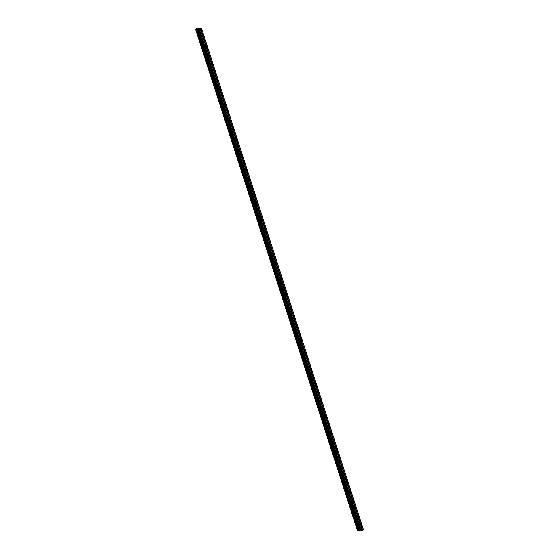 <?xml version="1.0" encoding="UTF-8"?>
<svg xmlns="http://www.w3.org/2000/svg" width="559" height="559" viewBox="0 0 559 559"><rect width="100%" height="100%" fill="white"/><g stroke="black" fill="none" stroke-linecap="round" stroke-linejoin="round"><path stroke-width="0.84" d="M201.54 33.771L201.072 32.89L201.54 33.771M206.488 49.087L206.019 48.207L206.488 49.087M211.435 64.404L210.967 63.523L211.435 64.404M216.382 79.72L215.914 78.847L216.382 79.72M221.329 95.044L220.861 94.164L221.329 95.044M226.276 110.361L225.808 109.48L226.276 110.361M231.223 125.677L230.755 124.797L231.223 125.677M236.171 140.994L235.702 140.113L236.171 140.994M241.118 156.31L240.649 155.43L241.118 156.31M246.065 171.627L245.597 170.754L246.065 171.627M251.019 186.944L250.544 186.07L251.019 186.944M255.966 202.267L255.491 201.387L255.966 202.267M260.913 217.584L260.438 216.703L260.913 217.584M265.86 232.9L265.392 232.02L265.86 232.9M270.808 248.217L270.339 247.337L270.808 248.217M275.755 263.534L275.287 262.653L275.755 263.534M280.702 278.85L280.234 277.977L280.702 278.85M285.649 294.174L285.181 293.293L285.649 294.174M290.596 309.49L290.128 308.61L290.596 309.49M295.543 324.807L295.075 323.927L295.543 324.807M300.49 340.124L300.022 339.243L300.49 340.124M305.438 355.44L304.969 354.56L305.438 355.44M310.385 370.757L309.917 369.883L310.385 370.757M315.332 386.073L314.864 385.2L315.332 386.073M320.279 401.397L319.811 400.517L320.279 401.397M325.226 416.714L324.758 415.833L325.226 416.714M330.173 432.03L329.705 431.15L330.173 432.03M335.12 447.347L334.652 446.466L335.12 447.347M340.068 462.663L339.599 461.783L340.068 462.663M345.015 477.98L344.547 477.106L345.015 477.98M349.962 493.304L349.494 492.423L349.962 493.304M354.909 508.62L354.441 507.74L354.909 508.62M359.863 523.937L359.388 523.056L359.863 523.937M202.959 33.917L202.491 33.037L202.959 33.917M207.906 49.234L207.438 48.354L207.906 49.234M212.853 64.551L212.385 63.677L212.853 64.551M217.8 79.874L217.332 78.994L217.8 79.874M222.748 95.191L222.279 94.31L222.748 95.191M227.695 110.507L227.227 109.627L227.695 110.507M232.642 125.824L232.174 124.943L232.642 125.824M237.589 141.141L237.121 140.26L237.589 141.141M242.536 156.457L242.068 155.584L242.536 156.457M247.483 171.774L247.015 170.9L247.483 171.774M252.43 187.097L251.962 186.217L252.43 187.097M257.378 202.414L256.909 201.533L257.378 202.414M262.325 217.731L261.857 216.85L262.325 217.731M267.279 233.047L266.804 232.167L267.279 233.047M272.226 248.364L271.751 247.483L272.226 248.364M277.173 263.68L276.698 262.807L277.173 263.68M282.12 279.004L281.652 278.123L282.12 279.004M287.067 294.32L286.599 293.44L287.067 294.32M292.015 309.637L291.546 308.757L292.015 309.637M296.962 324.954L296.494 324.073L296.962 324.954M301.909 340.27L301.441 339.39L301.909 340.27M306.856 355.587L306.388 354.713L306.856 355.587M311.803 370.903L311.335 370.03L311.803 370.903M316.75 386.227L316.282 385.347L316.75 386.227M321.698 401.544L321.229 400.663L321.698 401.544M326.645 416.86L326.176 415.98L326.645 416.86M331.592 432.177L331.124 431.296L331.592 432.177M336.539 447.493L336.071 446.613L336.539 447.493M341.486 462.81L341.018 461.937L341.486 462.81M346.433 478.134L345.965 477.253L346.433 478.134M351.38 493.45L350.912 492.57L351.38 493.45M356.328 508.767L355.859 507.886L356.328 508.767M361.275 524.083L360.807 523.203L361.275 524.083M360.185 530.449L360.576 530.344M360.534 530.344L360.89 530.239M360.296 530.379L360.751 530.218M357.606 530.757L360.988 529.604L363.504 529.869L359.975 531.05L357.522 530.791L195.58 29.103L357.522 530.791M363.504 529.869L201.478 28.216L199.968 28.139M361.973 529.708L199.94 28.055L195.58 29.103M362.295 529.82L200.269 28.167M360.988 529.604L198.955 27.95M360.758 529.666L198.731 28.013M358.745 530.372L196.712 28.719M358.675 530.393L196.642 28.74M362.525 529.764L200.492 28.111M360.331 529.806L198.305 28.153M360.234 529.848L198.207 28.195M359.772 530.058L197.746 28.404M359.584 530.128L197.551 28.474M359.367 530.205L197.334 28.551M359.137 530.274L197.103 28.621M358.382 530.477L196.349 28.823M358.263 530.512L196.237 28.858M357.914 530.631L195.881 28.977M357.823 530.666L195.797 29.012M357.557 530.777L195.531 29.124"/></g></svg>
